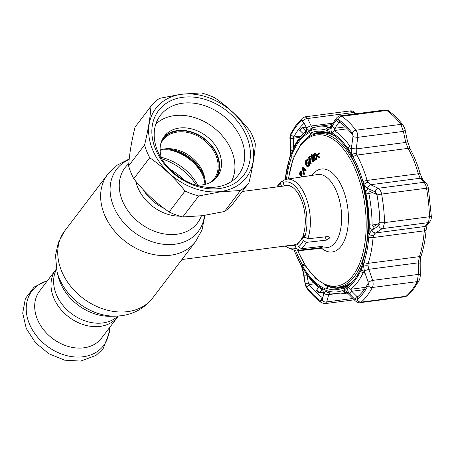 <?xml version="1.0" encoding="UTF-8"?>
<svg xmlns="http://www.w3.org/2000/svg" width="454" height="454" viewBox="0 0 454 454"><rect width="100%" height="100%" fill="white"/><g stroke="black" fill="none" stroke-linecap="round" stroke-linejoin="round"><path stroke-width="0.68" d="M56.404 268.938L39.583 291.054A38.908 29.913 37.3 0 0 43.385 329.496A38.908 29.913 37.3 0 0 83.905 347.815A38.908 29.913 37.3 0 0 101.531 338.162L117.841 316.71A38.908 29.913 -142.7 0 1 100.221 326.364A38.908 29.913 -142.7 0 1 59.701 308.045A38.908 29.913 -142.7 0 1 55.899 269.602A38.908 29.913 37.3 0 0 59.701 308.045A38.908 29.913 37.3 0 0 100.221 326.364A38.908 29.913 37.3 0 0 117.841 316.71L118.346 316.046M160.109 150.297A34.237 26.321 -142.7 0 1 161.743 150.036A34.237 26.321 -142.7 0 1 204.964 184.409M143.265 189.738A38.908 29.913 37.3 0 0 164.115 208.397A38.908 29.913 37.3 0 1 143.265 189.738M181.941 259.529L294.096 244.865A29.833 15.067 -97.4 0 0 300.293 240.966M303.879 234.548A27.683 13.978 -97.4 0 1 303.09 236.239L302.37 237.629A29.833 15.067 -97.4 0 0 303.737 234.196M293.352 187.871A29.833 15.067 -97.4 0 0 286.361 185.697L242.283 191.463M210.781 182.213A32.075 24.658 37.3 0 0 214.123 178.797A32.075 24.658 37.3 0 0 210.996 147.113A32.075 24.658 37.3 0 0 177.593 132.012A32.075 24.658 37.3 0 0 163.065 139.974A32.075 24.658 37.3 0 0 160.676 144.105M205.293 184.33A32.075 24.658 37.3 0 0 164.745 148.906A32.075 24.658 37.3 0 0 160.097 149.962M214.078 180.005A32.819 25.231 37.3 0 0 212.37 147.192A32.819 25.231 37.3 0 0 177.627 130.996A32.819 25.231 37.3 0 0 161.919 140.343M205.151 180.215A35.179 27.047 37.3 0 0 164.098 149.003M224.475 211.496A62.158 47.784 37.3 0 0 233.016 203.647L248.968 182.673A62.158 47.784 37.3 0 1 240.427 190.521L220.689 191.781L198.733 195.969L182.78 216.95L202.518 215.684L224.475 211.496L240.427 190.521M220.661 191.497A56.937 43.771 37.3 0 0 249.853 136.535A56.937 43.771 37.3 0 0 181.594 94.319A56.937 43.771 37.3 0 0 152.402 149.281A56.937 43.771 37.3 0 0 220.661 191.497M150.955 106.213L135.003 127.194C131.422 141.966 129.294 154.876 128.63 165.926L144.582 144.951C148.163 130.179 150.291 117.268 150.955 106.213A62.158 47.784 37.3 0 1 159.496 98.365L181.452 94.177L201.19 92.911A62.158 47.784 37.3 0 1 214.873 97.86C228.05 106.957 239.826 118.051 250.194 131.144A62.158 47.784 37.3 0 1 255.341 143.935C254.7 154.842 252.572 167.753 248.968 182.673M219.464 188.529A53.453 41.093 -142.7 0 1 155.382 148.889A53.453 41.093 -142.7 0 1 182.786 97.287A53.453 41.093 -142.7 0 1 246.874 136.926A53.453 41.093 -142.7 0 1 219.464 188.529M216.291 187.031A49.106 37.75 -142.7 0 1 165.154 163.911A49.106 37.75 -142.7 0 1 160.358 115.401A49.106 37.75 -142.7 0 1 182.599 103.217A49.106 37.75 -142.7 0 1 233.736 126.337A49.106 37.75 -142.7 0 1 238.526 174.847A49.106 37.75 -142.7 0 1 216.291 187.031M169.098 212.001L185.05 191.026C174.813 178.059 163.037 166.964 149.724 157.742L133.771 178.717C144.009 191.684 155.784 202.779 169.098 212.001A62.158 47.784 37.3 0 0 182.78 216.95M185.05 191.026A62.158 47.784 37.3 0 0 198.733 195.969M128.63 165.926A62.158 47.784 37.3 0 0 133.771 178.717M144.582 144.951A62.158 47.784 37.3 0 0 149.724 157.742M163.378 137.613A33.318 25.611 -142.7 0 1 177.457 130.57A33.318 25.611 -142.7 0 1 211.519 145.467A33.318 25.611 -142.7 0 1 216.314 177.866M162.021 159.496A33.318 25.611 -142.7 0 1 164.291 136.308A33.318 25.611 -142.7 0 1 179.381 128.039A33.318 25.611 -142.7 0 1 214.078 143.731A33.318 25.611 -142.7 0 1 217.33 176.64A33.318 25.611 -142.7 0 1 202.24 184.909A33.318 25.611 -142.7 0 1 195.589 185.022M155.824 124.05A47.857 36.797 -142.7 0 1 174.393 115.628A47.857 36.797 -142.7 0 1 222.347 135.871A47.857 36.797 -142.7 0 1 231.409 181.526M297.711 250.863L306.019 266.81L315.927 278.705L326.789 285.691L337.889 287.155A77.447 39.112 82.6 0 0 354.421 276.458A77.447 39.112 82.6 0 0 363.211 187.485A77.447 39.112 82.6 0 0 317.811 133.572L321.182 133.13A77.447 39.112 82.6 0 1 334.541 135.757M331.505 133.805A77.946 39.362 -97.4 0 0 330.858 133.584M326.108 132.551A77.946 39.362 -97.4 0 0 316.949 133.703M281.554 186.327L280.583 183.91L280.981 181.827L282.802 181.333M322.942 246.636L322.663 247.033C323.242 246.567 322.908 246.374 321.659 246.448L301.479 248.713L298.522 246.834A33.732 17.036 -97.4 0 0 303.334 240.501L306.291 242.385L326.471 240.121L329.4 238.174L329.451 237.209L327.975 236.551L307.789 238.804L304.799 236.835L303.601 233.85A30.458 15.379 -97.4 0 0 301.853 201.196A30.458 15.379 -97.4 0 0 285.679 185.164A30.458 15.379 -97.4 0 0 284.164 185.499L282.961 182.514C282.53 181.186 282.927 180.352 284.153 180M297.722 244.848L294.941 245.239A30.458 15.379 -97.4 0 1 293.579 245.557A30.458 15.379 -97.4 0 1 290.356 245.353M316.154 158.02L315.916 156.244L314.491 153.713L314.293 156.965L315.7 159.502L316.154 158.02M318.884 153.316L319.247 152.839L319.355 153.52L317.681 155.756L319.905 157.124L320.008 157.805L319.531 157.515M318.821 152.896L318.929 153.577L317.255 155.807L319.48 157.18L319.582 157.856L316.847 156.204L316.756 155.603L319.247 152.839M317.255 155.807L317.681 155.756M319.48 157.18L319.905 157.124M318.929 153.577L319.355 153.52M316.648 156.034C316.33 154.088 315.706 153.089 314.775 153.026L314.35 153.083C315.28 153.14 315.905 154.144 316.222 156.091L316.648 156.034C317.125 157.913 316.994 159.252 316.245 160.058L315.922 160.097M316.222 156.091C316.699 157.964 316.569 159.303 315.819 160.109L316.245 160.058M301.649 174.353L301.564 172.27M301.138 172.327L300.179 172.843L299.861 173.757L300.911 175.278L301.138 172.327L300.69 172.049M300.917 172.106L300.287 173.706L301.07 174.835M300.179 172.843L300.605 172.787M301.547 176.969L299.385 173.842L300.196 171.674L301.059 171.283M300.622 171.618L301.745 171.731L302.171 173.893L301.643 175.658L302.455 176.833M300.196 171.674L301.745 171.731M301.32 171.788L301.745 173.95L301.218 175.715L302.035 176.895M322.663 247.033L319.315 247.941L299.129 250.194L296.139 248.224L294.941 245.239M284.164 185.499L287.229 185.13M298.522 246.834L297.376 243.98A30.458 15.379 -97.4 0 0 302.188 237.652L303.334 240.501M305.014 237.255L302.188 237.652M303.13 168.633L303.544 170.256M303.993 169.285L302.591 168.224L303.255 170.869L303.993 169.285M301.955 167.203L305.882 170.023L305.65 170.517L304.367 169.569L303.437 171.572L304.044 173.973L303.805 174.489L301.955 167.203M303.805 174.489L304.231 174.432L303.482 171.481M303.3 170.778L302.67 168.286M302.449 167.424L302.432 167.032L306.302 169.966L306.075 170.46L305.775 170.244M308.862 162.685L308.294 163.434L307.869 163.491L307.625 162.884L309.185 161.329C309.912 163.275 309.878 164.876 309.078 166.13L307.46 166.544M308.76 161.386C309.486 163.332 309.452 164.933 308.652 166.187L307.035 166.595L305.9 165.029C305.201 162.98 305.27 161.306 306.092 160.001L307.772 159.575L307.738 160.285L306.331 160.625L306.132 164.689C306.881 166.164 307.647 166.448 308.431 165.551L308.765 162.311L307.869 163.491M308.652 166.187L309.078 166.13M310.037 156.261L310.377 155.943L310.576 156.562L309.39 157.669L309.934 159.377M309.951 156L310.15 156.619L308.964 157.725L309.594 159.694L310.78 158.588L310.979 159.206L309.793 160.313L310.786 163.4L310.491 163.673L308.47 157.379L310.377 155.943M310.78 158.588L311.206 158.531L311.404 159.15L310.218 160.256L311.211 163.344L310.842 163.389M310.979 159.206L311.404 159.15M309.793 160.313L310.218 160.256M310.786 163.4L311.211 163.344M309.645 159.649L309.015 157.68M310.491 163.673L310.916 163.616M311.733 155.257L311.132 157.544L311.586 154.627L313.067 155.915L312.755 160.971L314.196 159.984L314.361 160.614L312.244 162.067L312.766 156.136L311.733 155.257M312.244 162.067L312.704 161.749M312.817 160.932L313.192 156.08L312.914 155.455M337.027 287.251A77.946 39.362 -97.4 0 0 351.061 283.409M305.44 139.457A80.318 40.559 82.6 0 1 311.716 133.834M328.248 286.917A80.318 40.559 82.6 0 1 324.423 284.647M353.496 280.742A77.447 39.112 82.6 0 1 341.26 286.718L337.889 287.155M312.159 155.206L311.558 157.493L311.461 155.608M312.011 154.576L313.493 155.858L313.215 160.659M314.247 160.183L314.622 159.927L314.787 160.557L312.67 162.01M306.512 165.404L305.888 161.641M307.188 159.416L308.198 159.524L308.164 160.228L307.75 160.109M307.296 160.16L306.756 160.568L306.558 164.632L307.874 165.999M304.662 169.79L303.862 171.516L304.469 173.916L304.231 174.432M314.389 156.953L314.168 154.133M314.35 153.083C313.612 153.895 313.487 155.228 313.981 157.09C314.281 159.031 314.894 160.041 315.819 160.109L316.086 160.103M314.293 156.965L314.718 156.908L316.126 159.445M314.917 153.656L314.718 156.908M370.027 191.645L370.538 191.679C369.403 191.599 368.818 192.121 368.784 193.234A84.535 42.687 82.6 0 1 372.093 225.014C372.354 226.086 373.035 226.501 374.141 226.245L379.357 222.948L379.828 222.012A94.477 47.71 -97.4 0 0 377.036 195.243L376.173 194.312L370.538 191.679L369.346 189.142L367.558 188.438L363.83 184.676A82.043 41.433 82.6 0 1 368.983 234.122A82.043 41.433 82.6 0 1 368.779 237.124A82.043 41.433 82.6 0 1 364.057 262.157A82.043 41.433 82.6 0 1 363.245 264.557A82.043 41.433 82.6 0 1 354.937 280.521A82.043 41.433 82.6 0 1 343.979 289.89L348.944 293.233C347.463 290.645 347.293 288.631 348.434 287.183A82.072 41.445 -97.4 0 0 354.949 280.544A82.072 41.445 -97.4 0 0 360.453 271.378C361.685 269.704 363.109 270.073 364.715 272.491L363.245 264.557A3.728 1.566 3.5 0 0 367.933 265.113L368.79 269.313L372.666 280.385C373.375 283.211 373.273 285.583 372.348 287.49A100.692 50.848 82.6 0 1 367.144 295.679A100.692 50.848 82.6 0 1 361.231 302.109L360.045 302.665L405.03 296.785L406.137 296.241A100.692 50.848 -97.4 0 0 412.05 289.805A100.692 50.848 -97.4 0 0 417.254 281.622L418.316 274.415A3.728 0.789 -0.1 0 1 420.251 275.107L420.194 263.507C420.177 260.403 420.54 257.707 421.289 255.426L421.289 255.426C423.758 247.719 425.364 239.218 426.107 229.923L427.072 225.269M368.024 285.572A97.678 49.327 82.6 0 1 362.973 293.511A97.678 49.327 82.6 0 1 357.241 299.754L356.577 300.06L357.247 299.771A97.695 49.338 -97.4 0 0 362.984 293.528A97.695 49.338 -97.4 0 0 368.035 285.583L368.342 282.893M365.135 273.444L363.541 272.667L363.041 272.996A84.535 42.687 82.6 0 1 357.372 282.439A84.535 42.687 82.6 0 1 350.658 289.277L351.748 291.258L356.895 296.473L357.911 296.61A94.477 47.71 -97.4 0 0 363.455 290.577A94.477 47.71 -97.4 0 0 368.33 282.916M376.644 193.699L377.013 194.948L376.644 193.699L375.186 191.906A3.728 2.599 -65 0 1 378.227 188.274C379.913 189.29 381.042 191.219 381.615 194.068A100.692 50.848 82.6 0 1 384.589 222.602L383.062 228.044L374.856 233.521L373.494 235.649L373.063 237.538A84.535 42.687 82.6 0 1 368.194 263.331L367.933 265.113M368.342 284.59L368.12 282.008L372.666 280.385L418.316 274.415L418.259 262.843L419.434 256.629A84.535 42.687 -97.4 0 0 424.297 230.836L425.126 226.455L428.508 222.108L429.495 216.734A100.692 50.848 -97.4 0 0 426.522 188.2C425.971 185.351 425.092 183.388 423.877 182.304L420.103 178.246L418.35 173.74A84.535 42.687 -97.4 0 0 408.146 148.362L405.711 142.454L403.407 131.382L400.865 124.368A100.692 50.848 -97.4 0 0 386.774 110.453L388.567 110.855A3.728 2.923 125 0 0 386.774 110.453L341.868 116.32A100.692 50.848 82.6 0 1 355.953 130.236C357.27 132.08 357.871 134.452 357.758 137.352L356.237 148.918L356.276 153.276L356.906 155.064A84.535 42.687 82.6 0 1 367.11 180.437L367.927 182.264L370.629 184.716L378.227 188.274L423.877 182.304A3.728 3.303 137.4 0 1 426.34 183.28L426.34 183.28C428.287 186.271 427.509 185.011 428.377 188.126A3.728 0.295 169.9 0 0 426.522 188.2L381.615 194.068A3.728 0.295 -10.1 0 0 377.024 194.948A97.678 49.327 82.6 0 1 379.902 222.625L379.828 222.012M329.922 292.944L328.957 293.88L326.71 301.899L324.922 303.647L354.234 299.816M306.484 127.71L304.174 123.284A94.477 47.71 -97.4 0 0 298.63 129.316A94.477 47.71 -97.4 0 0 293.749 136.995L293.284 138.237L293.704 147.595A84.535 42.687 82.6 0 1 306.087 131.314L306.546 130.735M290.515 135.723L290.906 134.736A97.678 49.327 82.6 0 1 295.951 126.791A97.678 49.327 82.6 0 1 301.689 120.554L302.279 120.253L301.683 120.537A97.695 49.338 -97.4 0 0 295.951 126.774A97.695 49.338 -97.4 0 0 290.901 134.719L290.185 138.379L290.747 149.894L290.333 156.448A82.043 41.433 82.6 0 1 309.6 131.11L306.955 128.584L306.444 127.534L306.382 131.541L305.156 133.817A82.072 41.445 -97.4 0 0 293.131 149.627C292.075 151.278 291.258 150.83 290.674 148.276M301.093 136.035L293.749 136.995L290.906 134.736A3.728 2.628 28.1 0 1 291.031 133.118L296.36 124.731L302.551 118.006L305.082 116.826L307.596 118.517L311.177 125.996L312.698 127.722A3.728 3.292 102.3 0 0 309.6 131.11A82.043 41.433 82.6 0 1 311.109 130.451A82.043 41.433 82.6 0 1 325.734 130.048A82.043 41.433 82.6 0 1 327.374 130.616A82.043 41.433 82.6 0 1 351.793 154.735L351.385 148.208L352.968 136.631L352.832 134.617L352.128 133.011A97.695 49.338 -97.4 0 0 338.457 119.51L337.731 119.266L338.457 119.533A97.678 49.327 82.6 0 1 352.122 133.028L352.962 135.349A94.477 47.71 -97.4 0 0 339.74 122.291L338.769 122.557L334.763 128.289L334.116 130.536A84.535 42.687 82.6 0 1 349.807 146.035L351.033 146.086L351.833 145.144L352.974 136.535M323.055 290.412L322.629 290.055A84.535 42.687 82.6 0 1 306.938 274.557C306.535 274.017 306.569 274.222 307.046 275.164L308.414 283.409L309.129 284.544A94.477 47.71 -97.4 0 0 322.346 297.603L322.584 297.569M368.381 233.163L367.842 233.356L368.353 233.64A80.801 40.803 -97.4 0 0 363.302 185.187L362.854 185.499A79.808 40.304 82.6 0 0 351.061 156.159L351.362 155.484A80.801 40.803 -97.4 0 0 327.436 131.853L327.425 132.823L329.973 133.697L331.062 133.555M344.325 287.195A78.565 39.674 -97.4 0 0 347.565 285.941L345.863 286.162L343.57 287.7L343.78 288.659A80.801 40.803 -97.4 0 0 354.512 279.465A80.801 40.803 -97.4 0 0 362.655 263.836L362.213 263.184A79.808 40.304 82.6 0 0 367.842 233.356M328.134 133.067A78.565 39.674 -97.4 0 0 319.156 132.267A78.565 39.674 -97.4 0 0 312.817 134.174L310.003 133.306L309.798 132.347A80.801 40.803 -97.4 0 0 299.067 141.54A80.801 40.803 -97.4 0 0 290.923 157.169L293.954 156.772M332.725 287.189A78.565 39.674 -97.4 0 0 340.375 287.944M343.57 287.7A79.808 40.304 82.6 0 1 326.148 288.182L328.713 286.639A78.565 39.674 -97.4 0 0 339.524 288.069A78.565 39.674 -97.4 0 0 345.863 286.162M328.713 286.639L329.4 286.548M304.333 264.114L302.517 264.847L302.216 265.522A80.801 40.803 -97.4 0 0 326.142 289.153L326.148 288.182M302.216 265.522L304.969 265.159M302.517 264.847A79.808 40.304 82.6 0 1 295.866 251.062M286.48 179.256A79.808 40.304 82.6 0 1 291.36 157.822L293.409 158.145M362.854 185.499L363.387 185.516M310.003 133.306A79.808 40.304 82.6 0 1 326.5 132.483A79.808 40.304 82.6 0 1 327.425 132.823M320.008 132.171A78.565 39.674 -97.4 0 0 314.52 133.953L312.817 134.174M366.145 286.684L365.328 287.944M303.794 274.188C303.857 271.725 304.589 271.293 305.985 272.894A82.072 41.445 -97.4 0 0 321.216 287.944L322.663 289.618L323.787 293.931L324.082 292.909L326.199 290.39A82.043 41.433 82.6 0 1 301.779 266.271L303.539 272.621L305.338 283.756L306.802 287.291A97.695 49.338 -97.4 0 0 320.473 300.792L321.126 301.047L320.473 300.775A97.678 49.327 82.6 0 1 306.802 287.274L306.212 286.321M323.781 294.033L322.147 300.105L323.776 293.233M306.802 287.274L309.129 284.544L314.718 283.812M323.719 292.688L319.27 292.972L316.444 290.18L316.801 289.845M305.287 283.455L313.64 282.728M305.985 272.894L306.666 274.244M351.589 146.58C350.505 149.179 349.177 149.689 347.605 148.106A82.072 41.445 -97.4 0 0 332.368 133.062C330.932 131.671 330.677 129.594 331.602 126.836L330.841 127.92L327.374 130.616A3.728 3.087 76.8 0 1 329.649 127.29L330.881 126.087A3.728 2.225 34.7 0 0 330.841 127.92M338.457 119.533L339.74 122.291L339.405 122.222M303.539 272.621A3.728 1.022 -9.2 0 1 303.193 272.281L305.037 283.432A3.728 1.033 -9.6 0 0 305.338 283.756M303.079 266.992A3.728 1.022 -21.5 0 1 302.052 266.992M303.193 272.281L301.666 266.731A3.728 1.022 -21.5 0 1 301.779 266.271A82.043 41.433 82.6 0 1 300.474 263.927A82.043 41.433 82.6 0 1 294.567 251.096M285.214 179.557A82.043 41.433 82.6 0 1 289.521 158.849A82.043 41.433 82.6 0 1 290.333 156.448A3.728 1.328 10.1 0 1 290.117 155.864L290.464 150.183A3.728 0.698 -2.8 0 1 290.747 149.894M291.031 133.118C290.151 135.23 289.788 137.074 289.941 138.646A3.728 0.709 -2.4 0 1 289.941 138.646A3.728 0.709 -2.4 0 1 290.185 138.379M354.739 113.948L353.246 112.547L350.068 110.946C351.697 110.634 353.297 111.219 354.875 112.7L354.875 112.7A3.728 1.895 133.1 0 0 353.246 112.547L307.596 118.517A3.728 2.645 154.6 0 0 303.397 121.008L302.279 120.253M306.212 127.143L302.71 127.631L306.053 130.741L306.552 130.678M304.77 132.375L306.053 130.741M305.82 130.996L302.256 127.676L302.71 127.631M300.298 130.803L299.805 130.519L302.256 127.676L300.032 130.599L303.3 133.709M300.139 130.695L299.805 130.519M302.029 127.591L306.058 126.819M306.444 127.534L304.373 123.255M299.992 137.358L290.197 138.691M294.141 146.704L290.571 147.232M332.918 123.159L311.177 125.996A3.728 2.633 154.2 0 0 306.955 128.584M338.457 119.51A3.728 2.923 -55 0 1 341.868 116.32L340.154 115.855C339.007 115.81 337.719 116.638 336.289 118.335L336.289 118.335A3.728 2.213 35.1 0 0 336.289 118.335A3.728 2.213 35.1 0 0 336.221 120.094L331.602 126.836M339.904 122.41L338.769 122.557L336.074 120.293M345.381 126.899L334.763 128.289L332.056 126.013M351.816 145.53L351.833 145.144M388.567 110.855C393.663 114.436 398.459 119.164 402.959 125.043L402.959 125.043C404.514 127.733 405.24 129.39 405.127 130.02L405.127 130.02A3.728 1.112 168 0 1 403.407 131.382L357.758 137.352A3.728 0.392 7.6 0 1 352.968 136.631L352.957 136.575M402.959 125.043A3.728 2.423 142.5 0 0 400.865 124.368L355.953 130.236A3.728 2.423 -37.5 0 0 352.128 133.011L352.644 133.992M337.731 119.266L336.221 120.094M351.385 148.208A3.728 0.403 7.3 0 0 356.237 148.918L405.711 142.454A3.728 1.095 168.5 0 0 407.437 141.115L410.234 149.02A3.728 1.947 151.6 0 0 408.146 148.362L356.906 155.064A3.728 1.947 -28.4 0 0 353.104 157.073A82.043 41.433 82.6 0 1 363.001 181.702A82.043 41.433 82.6 0 1 363.83 184.676A3.728 1.64 -29.1 0 1 367.927 182.264M353.104 157.073A82.043 41.433 82.6 0 0 351.793 154.735A3.728 1.26 -15.1 0 1 356.276 153.276M373.778 226.347L374.141 226.245L373.517 229.156L378.545 225.944L379.169 223.056M373.494 235.649A3.728 1.907 18.3 0 1 368.983 234.122L371.894 230.036L372.842 229.423C370.787 229.372 369.584 227.829 369.244 224.792A82.072 41.445 -97.4 0 0 366.026 193.937C365.737 190.879 366.599 189.216 368.62 188.943M376.173 194.312L374.987 191.798L369.346 189.142M378.545 225.944L379.794 223.896M372.842 229.423L373.517 229.156M367.558 188.438A3.728 2.616 -64.8 0 1 370.629 184.716L420.103 178.246A3.728 3.292 136.6 0 1 422.526 179.188L426.34 183.28M350.068 110.946L305.082 116.826M378.721 225.82A3.728 2.713 57.7 0 0 382.433 228.623L428.082 222.653A3.728 3.411 37.5 0 0 430.034 221.461L430.034 221.461C431.09 219.838 431.516 218.062 431.3 216.144L431.3 216.144A3.728 0.624 178.2 0 1 429.495 216.734L384.589 222.602A3.728 0.624 -1.8 0 1 379.913 222.63A97.695 49.338 -97.4 0 0 377.024 194.948L377.036 195.243M371.894 230.036A3.728 2.73 57.5 0 0 375.657 232.925L425.126 226.455A3.728 3.399 38.3 0 0 427.044 225.303L430.034 221.461M364.176 270.93L368.79 269.313L418.259 262.843A3.728 0.777 -0.5 0 1 420.194 263.507M357.684 296.706L357.241 299.754M368.12 282.008L365.039 273.183M365.152 273.49L364.715 272.491M348.944 293.233L354.722 299.197L356.895 296.473L358.263 296.297M354.722 299.197L356.577 300.06M349.563 293.988L351.748 291.258L364.159 289.635M346.436 292.461L346.396 292.461A3.728 3.053 98.6 0 1 343.979 289.89A82.043 41.433 82.6 0 1 342.464 290.549A82.043 41.433 82.6 0 1 327.839 290.957A82.043 41.433 82.6 0 1 326.199 290.39A3.728 3.326 75.4 0 0 329.871 292.949M290.923 157.169L291.36 157.822M303.908 275.198L307.347 275.13M321.126 301.047L322.147 300.105M322.09 300.293A3.728 2.855 15.4 0 0 326.71 301.899L352.906 298.471M324.082 292.909A3.728 2.843 15.9 0 0 328.753 294.601L334.15 293.897M347.968 292.245A3.728 2.015 135.6 0 0 348.263 293.749L355.215 300.809C357.491 302.466 359.103 303.09 360.045 302.665L360.045 302.665M354.909 299.379A3.728 1.998 135.3 0 0 355.215 300.809M322.113 289.737L319.928 292.79L323.657 292.342M319.928 292.79L319.468 292.836L321.818 289.55M318.612 287.246L316.654 290.055L319.468 292.836M161.301 157.351A45.57 35.037 -142.7 0 1 197.848 185.147M201.417 215.826A45.57 35.037 -142.7 0 1 176.89 234.23A45.57 35.037 -142.7 0 1 127.358 209.935A45.57 35.037 -142.7 0 1 128.788 163.695M161.777 158.815A51.319 39.458 -142.7 0 1 196.315 185.079M204.504 215.412A51.319 39.458 -142.7 0 1 175.006 244.212A51.319 39.458 -142.7 0 1 116.111 211.746A51.319 39.458 -142.7 0 1 129.157 159.53M169.62 169.013A55.32 42.528 -142.7 0 1 184.386 180.244M204.919 215.349L202.013 229.951L195.657 241.488A55.32 42.528 -142.7 0 1 170.602 255.216A55.32 42.528 -142.7 0 1 112.995 229.168A55.32 42.528 -142.7 0 1 107.592 174.518L64.701 230.921L58.305 242.572L55.519 255.591L56.971 271.435A51.319 39.458 -142.7 0 0 115.787 316.166L110.498 316.285A45.57 35.037 -142.7 0 1 58.271 276.571L56.971 271.435M195.657 241.488L152.765 297.892A55.32 42.528 -142.7 0 1 127.71 311.62A55.32 42.528 -142.7 0 1 70.103 285.572A55.32 42.528 -142.7 0 1 64.701 230.921M117.944 316.069A38.908 29.913 -142.7 0 1 102.825 322.936A38.908 29.913 -142.7 0 1 63.827 306.461A38.908 29.913 -142.7 0 1 56.489 269.336M179.954 216.178A38.908 29.913 -142.7 0 1 135.757 181.169M170.369 150.126A38.908 29.913 -142.7 0 1 202.388 174.472M302.909 237.55A27.098 13.688 -97.4 0 0 304.208 235.359M47.312 280.901A45.031 34.617 37.3 0 0 30.31 325.904A45.031 34.617 37.3 0 0 83.184 356.753A45.031 34.617 37.3 0 0 109.255 328.004M297.926 250.841A76.204 38.482 -97.4 0 0 352.934 275.538A76.204 38.482 -97.4 0 0 356.288 171.714A76.204 38.482 -97.4 0 0 300.644 145.467A76.204 38.482 -97.4 0 0 288.523 178.944M299.129 250.194A36.218 18.291 82.6 0 1 296.15 251.034L327.198 247.612A36.853 18.608 -97.4 0 0 335.251 242.498A36.853 18.608 -97.4 0 0 339.388 199.981A36.853 18.608 -97.4 0 0 317.641 174.535L286.763 179.211A36.218 18.291 82.6 0 1 306.541 198.988A36.218 18.291 82.6 0 1 307.789 238.804M312.017 175.386A41.825 21.122 82.6 0 1 312.437 174.807A41.825 21.122 82.6 0 1 342.98 189.216A41.825 21.122 82.6 0 1 341.136 246.199A41.825 21.122 82.6 0 1 321.54 248.236M306.291 242.385A36.218 18.291 82.6 0 1 304.066 246.011A36.218 18.291 82.6 0 1 301.479 248.713M280.583 183.91A33.732 17.036 -97.4 0 0 277.979 186.583A33.732 17.036 -97.4 0 0 277.803 186.815M285.538 245.983A33.732 17.036 -97.4 0 0 296.139 248.224M304.799 236.835A33.732 17.036 -97.4 0 0 302.608 198.199A33.732 17.036 -97.4 0 0 282.961 182.514M319.315 247.941L318.844 246.766M326.471 240.121L325.16 236.863M364.346 272.826L363.041 272.996L360.453 271.378M368.035 285.583A3.728 2.628 28.1 0 0 372.348 287.49L417.254 281.622A3.728 2.628 28.1 0 0 419.07 280.498L419.07 280.498C419.871 279 420.262 277.207 420.251 275.107M426.107 229.923A3.728 1.249 4.6 0 1 424.297 230.836L373.063 237.538A3.728 1.249 4.6 0 1 368.779 237.124M302.551 118.006A3.728 3.047 48.5 0 0 301.683 120.537M347.605 148.106L349.807 146.035L351.356 145.83M322.629 290.055L321.216 287.944M322.346 297.603L320.473 300.775M347.327 128.805L334.116 130.536L332.368 133.062M305.037 283.432C305.429 285.589 306.127 287.303 307.142 288.574L307.142 288.574C311.643 294.453 316.438 299.18 321.534 302.761A3.728 2.923 -55 0 1 321.534 302.761L321.534 302.761A3.728 2.923 -55 0 1 320.473 300.792M307.142 288.574A3.728 2.423 -37.5 0 1 306.802 287.291M301.666 266.731L300.599 264.5A3.728 1.947 -28.4 0 1 300.474 263.927M285.101 179.591L289.544 158.094A3.728 2.196 17.8 0 0 289.521 158.849M291.184 157.561A84.535 42.687 82.6 0 1 291.326 157.112M301.689 120.554L304.174 123.284M293.704 147.595L293.131 149.627M305.156 133.817L306.087 131.314M313.646 127.636A3.728 3.195 68.6 0 0 312.993 127.801L312.993 127.801A3.728 3.195 68.6 0 0 311.109 130.451M313.215 127.75L318.839 126.291A84.535 42.687 82.6 0 1 328.713 127.216A3.728 3.133 107.3 0 0 325.734 130.048M363.001 181.702A3.728 0.936 -16.2 0 1 367.11 180.437L418.35 173.74A3.728 0.936 163.8 0 1 420.285 174.007L422.526 179.188M372.751 192.717L366.026 193.937M369.244 224.792L372.093 225.014L377.109 224.355M328.713 127.216L330.035 127.041M314.287 153.895L314.713 153.838M318.901 153.293L319.31 153.236M346.55 292.507L345.948 292.58A84.535 42.687 82.6 0 1 340.755 293.925L347.48 293.046M357.247 299.771A3.728 3.047 48.5 0 0 361.231 302.109L406.137 296.241A3.728 3.047 48.5 0 0 407.55 295.611L405.03 296.785M364.057 262.157A3.728 2.196 17.8 0 0 368.194 263.331L419.434 256.629A3.728 2.196 17.8 0 0 421.289 255.426M348.434 287.183L350.658 289.277L365.669 287.314M327.839 290.957A3.728 3.133 107.3 0 0 329.729 292.904L340.755 293.925M342.464 290.549A3.728 3.195 68.6 0 0 345.948 292.58M152.765 297.892C144.735 308.016 134.259 313.969 121.343 315.74L115.787 316.166M129.22 158.974L117.24 165.148L107.592 174.518M109.522 327.652L109.391 332.368L103.115 348.706L96.049 355.386L80.693 361.089L64.604 360.175L48.828 353.728L35.452 342.696L26.298 328.56L22.7 313.147L25.39 298.528L34.181 287.007L47.579 280.549M317.811 133.572C311.313 134.492 305.616 138.158 300.718 144.576L292.915 159.479L288.313 178.972M280.981 181.827L276.679 186.963M296.15 251.034L284.414 246.13M286.763 179.211L283.671 180.147M407.55 295.611L413.742 288.88L419.07 280.498M300.599 264.5L294.453 251.09M289.544 158.094L290.117 155.864M289.941 138.652L290.464 150.183M336.289 118.335L330.881 126.087M340.154 115.855L385.191 109.964M331.925 124.578L318.839 126.291M354.875 112.7L356.027 113.778M405.127 130.02L407.437 141.115M410.234 149.02C414.264 156.499 417.618 164.83 420.285 174.007M428.377 188.126L431.3 216.144M321.534 302.761L324.928 303.647M330.098 292.909L329.718 292.904M346.396 292.461L348.263 293.749"/></g></svg>
